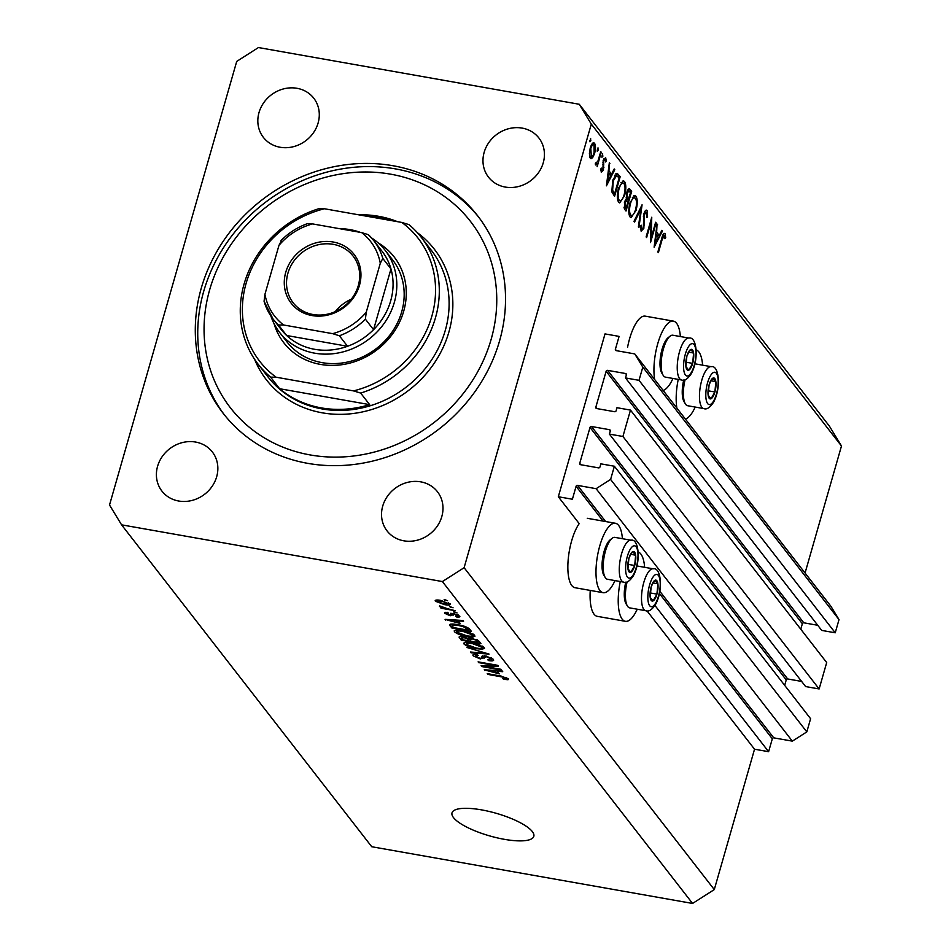 <?xml version="1.0" encoding="UTF-8"?>
<svg xmlns="http://www.w3.org/2000/svg" width="951" height="951" viewBox="0 0 951 951"><rect width="100%" height="100%" fill="white"/><g stroke="black" fill="none" stroke-linecap="round" stroke-linejoin="round"><path stroke-width="1.43" d="M619.089 336.392L605.014 333.908L558.32 496.743L572.395 499.239L576.092 486.318A1.213 1.094 -37.9 0 1 577.542 485.39L596.122 488.683L610.601 479.435L614.382 466.24L600.877 463.85L599.986 466.941A1.213 1.094 -37.9 0 1 598.536 467.868L580.526 464.682A1.213 1.094 -37.9 0 1 579.73 463.363L590.024 427.427A1.213 1.094 -37.9 0 1 591.474 426.5L609.484 429.686A1.213 1.094 -37.9 0 1 610.292 431.005L609.401 434.096L622.917 436.485L630.477 410.095L616.973 407.706L616.093 410.796A1.213 1.094 -37.9 0 1 614.643 411.712L596.634 408.538A1.213 1.094 -37.9 0 1 595.825 407.206L606.132 371.27A1.213 1.094 -37.9 0 1 607.582 370.355L625.592 373.529A1.213 1.094 -37.9 0 1 626.388 374.86L625.508 377.939L639.013 380.329L642.805 367.134L634.757 353.915L616.189 350.634A1.213 1.094 -37.9 0 1 615.38 349.314L619.089 336.392M625.508 377.939L821.723 630.406L835.228 632.795L839.02 619.6L830.984 606.381L634.757 353.915M839.02 619.6L642.805 367.134M835.228 632.795L639.013 380.329M800.778 629.205L802.347 623.737A1.213 1.094 -37.9 0 1 803.797 622.81L817.741 625.283M609.401 434.096L805.628 686.563L819.132 688.952L826.692 662.562L630.477 410.095M819.132 688.952L622.917 436.485M784.682 685.362L786.239 679.894A1.213 1.094 -37.9 0 1 787.69 678.966L801.634 681.427M805.057 573.025L841.48 445.995L829.427 426.167L579.254 104.265L258.434 47.55L236.716 61.411L109.52 505.005L121.573 524.833L371.746 846.735L692.566 903.45L714.284 889.589L754.535 749.21L768.61 751.694L772.319 738.784A1.213 1.094 -37.9 0 1 773.757 737.857L792.338 741.138L806.817 731.901L810.597 718.706L614.382 466.24M806.817 731.901L610.601 479.435M792.338 741.138L596.122 488.683M768.61 751.694L654.942 605.454M754.535 749.21L646.989 610.827M615 580.597A35.258 11.994 -80 0 1 603.148 592.699L574.998 587.718A35.258 11.994 -80 0 1 571.658 540.81A35.258 11.994 -80 0 1 579.207 523.621L558.32 496.743M644.635 567.307A35.258 11.994 100 0 0 638.264 552.032M603.148 592.699A35.258 11.994 -80 0 1 599.796 545.779A35.258 11.994 -80 0 1 615.416 523.264A35.258 11.994 -80 0 1 622.406 538.694M696.227 349.885A35.258 11.994 -80 0 1 702.611 365.16M680.369 336.559A35.258 11.994 100 0 0 673.379 321.117L645.242 316.148A35.258 11.994 100 0 0 629.621 338.663A35.258 11.994 100 0 0 627.565 347.305M673.379 321.117A35.258 11.994 100 0 0 657.759 343.632A35.258 11.994 100 0 0 654.657 379.508M663.132 390.421A35.258 11.994 100 0 0 672.963 378.45M453.52 817.634A42.545 11.769 -164 0 0 497.088 837.831A42.545 11.769 -164 0 0 533.82 836.321A42.545 11.769 -164 0 0 532.31 831.566A42.545 11.769 -164 0 0 488.743 811.358A42.545 11.769 -164 0 0 452.01 812.867A42.545 11.769 -164 0 0 453.52 817.634M393.084 165.747A161.076 144.778 -37.9 0 0 224.139 239.914A161.076 144.778 -37.9 0 0 223.235 413.4A161.076 144.778 -37.9 0 0 307.744 463.351A161.076 144.778 -37.9 0 0 476.689 389.197A161.076 144.778 -37.9 0 0 477.592 215.711A161.076 144.778 -37.9 0 0 393.084 165.747M297.009 88.3A31.906 28.685 -37.9 0 0 263.546 102.981A31.906 28.685 -37.9 0 0 263.368 137.36A31.906 28.685 -37.9 0 0 280.105 147.25A31.906 28.685 -37.9 0 0 313.58 132.558A31.906 28.685 -37.9 0 0 313.759 98.191A31.906 28.685 -37.9 0 0 297.009 88.3M195.573 442.049A31.906 28.685 -37.9 0 0 162.11 456.742A31.906 28.685 -37.9 0 0 161.932 491.108A31.906 28.685 -37.9 0 0 178.669 501.011A31.906 28.685 -37.9 0 0 212.144 486.318A31.906 28.685 -37.9 0 0 212.323 451.951A31.906 28.685 -37.9 0 0 195.573 442.049M420.722 481.848A31.906 28.685 -37.9 0 0 387.247 496.541A31.906 28.685 -37.9 0 0 387.069 530.92A31.906 28.685 -37.9 0 0 403.806 540.81A31.906 28.685 -37.9 0 0 437.282 526.117A31.906 28.685 -37.9 0 0 437.46 491.75A31.906 28.685 -37.9 0 0 420.722 481.848M522.158 128.1A31.906 28.685 -37.9 0 0 488.683 142.793A31.906 28.685 -37.9 0 0 488.505 177.159A31.906 28.685 -37.9 0 0 505.243 187.062A31.906 28.685 -37.9 0 0 538.718 172.369A31.906 28.685 -37.9 0 0 538.896 138.002A31.906 28.685 -37.9 0 0 522.158 128.1M651.221 237.679L655.643 222.249L656.154 222.914L650.52 242.564L651.066 222.094L646.632 237.56L646.121 236.906L651.756 217.244L651.221 237.679L650.567 237.572M646.502 212.56L644.421 214.439L643.839 228.383L641.117 231.152L640.546 225.862L641.354 225.256L641.747 229.215L643.304 227.8L643.922 213.749C644.98 210.611 646.038 209.541 647.072 210.54L647.583 217.078L646.823 217.446L646.502 212.56L644.564 211.99M646.502 210.135L645.824 210.314M640.51 228.989L642.091 229.453L640.522 229.179M642.068 204.786L638.929 227.646L638.383 226.944L640.915 208.994L634.567 222.035L634.008 221.321L642.068 204.786M635.969 196.251C637.645 199.151 637.681 203.859 636.053 210.373L631.095 217.648L630.085 216.971C628.373 214.058 628.349 209.315 630.002 202.729L634.923 195.514L635.969 196.251L633.723 195.847M624.522 181.522C626.21 184.423 626.233 189.13 624.605 195.644L619.648 202.92L618.649 202.242C616.926 199.341 616.902 194.586 618.554 188.001L623.476 180.797L624.522 181.522L622.287 181.118M614.774 169.67L606.429 185.825L609.341 162.68L608.949 170.788L611.541 174.128L614.215 168.945L614.774 169.67L613.918 169.516M590.464 138.442L590.821 140.748L589.882 141.77L590.654 138.382M714.284 889.589L464.112 567.699L591.308 124.106L579.254 104.265M841.48 445.995L591.308 124.106M590.25 590.416A35.258 11.994 100 0 0 597.24 616.331L625.378 621.312A35.258 11.994 100 0 0 637.229 609.211M594.601 153.491L592.568 157.854L590.298 158.175L589.382 153.765L590.274 147.916C591.7 143.53 593.127 141.996 594.553 143.316C595.778 145.384 595.79 148.784 594.601 153.491L593.923 153.373M591.07 158.71L590.298 158.175M593.781 142.757L594.553 143.316L592.901 143.019M597.882 147.976L598.238 150.282L597.287 151.304L598.072 147.928M595.659 163.215L597.87 161.278L600.759 151.637L601.27 152.303L597.157 166.663L597.252 163.881L595.552 164.939L595.243 163.869L595.968 162.704L596.348 163.429L595.599 163.299M602.506 153.919L602.863 156.237L601.912 157.26L602.696 153.872M600.854 170.419L602.91 169.349L603.243 160.16L605.656 157.593L606.298 161.076L605.573 161.967L605.181 159.388L603.778 160.743L603.445 169.944L601.305 172.345L600.83 168.921L601.531 168.149L601.995 170.704L600.854 170.502M605.181 159.388L603.647 158.972M612.765 180.191L617.021 173.308L620.207 176.648L614.572 196.31L611.802 191.769L612.765 180.191M628.516 189.106L630.109 189.392L631.654 191.377L626.02 211.039L624.902 209.6L624.474 202.385L626.34 199.056L626.673 192.613C627.85 189.154 628.991 188.084 630.109 189.392L629.336 188.845M662.467 231.034L654.122 247.189L657.034 224.044L656.642 232.151L659.233 235.491L661.908 230.308L662.467 231.034L661.611 230.879M664.369 235.539L662.122 239.593L658.377 252.669L657.854 252.003L661.67 238.737C662.633 234.6 663.739 232.876 664.975 233.566L665.7 237.607L664.963 238.737L664.369 235.539L662.811 235.147M485.176 666.496L500.856 669.266L501.45 670.039L481.753 666.556L481.111 665.736L494.401 665.403L478.698 662.633L478.103 661.86L497.801 665.343L498.443 666.164L485.176 666.496L485.426 665.629M493.319 659.293C494.27 660.802 492.689 661.23 488.588 660.588L487.732 659.768L490.966 658.829L486.436 656.737L480.279 658.948L473.218 655.857C472.314 654.49 473.681 654.086 477.343 654.633L478.198 655.441L475.5 656.238L479.732 658.187L481.539 658.306L481.967 656.273L485.783 655.964L493.319 659.293L493.652 660.22M491.631 657.926L491.191 659.459L491.287 657.735M484.558 655.786L484.095 658.461M473.61 654.49L473.218 655.857L472.909 654.989M475.631 654.419L475.5 656.238M481.539 658.306L481.967 656.273M466.929 647.488L489.052 654.086L471.066 652.802L470.448 652.017L486.472 653.325L466.929 647.488M484.202 647.56L482.799 649.188L476.617 648.737C470.828 647.786 466.62 646.205 463.981 643.982C463.458 642.163 466.073 641.794 471.851 642.864L479.506 644.861L484.499 648.427M464.397 642.543L463.981 643.982L463.708 643.126M474.692 635.316L473.289 636.944L467.107 636.492C461.318 635.541 457.11 633.96 454.471 631.737C453.948 629.919 456.563 629.55 462.341 630.62L469.996 632.617L474.977 636.183M454.887 630.311L454.471 631.737L454.198 630.882M460.177 623.464L445.08 619.363L462.947 620.492L463.565 621.288L458.18 620.896L460.177 623.464M444.153 599.439L447.564 600.699L444.153 599.439M121.573 524.833L442.393 581.56L464.112 567.699M692.566 903.45L442.393 581.56M450.239 603.849C450.608 605.169 448.658 605.418 444.414 604.598L435.392 601.234C435.011 599.926 436.901 599.665 441.074 600.461L450.441 604.467M435.689 600.212L435.392 601.234L435.189 600.616M449.657 606.512L453.068 607.784L449.657 606.512M447.35 608.664L455.363 610.744L441.038 608.212L440.444 607.439L442.738 607.844L439.493 606.5L439.695 605.906L447.35 608.664M453.663 611.683L457.074 612.943L453.663 611.683M459.63 615.939C460.32 616.997 459.262 617.33 456.444 616.949L455.588 616.141L457.538 615.535L454.554 614.144L450.227 615.773L444.818 613.347L447.552 612.337L448.408 613.145L446.839 613.692L449.336 614.952L453.603 613.324L459.88 616.628M458.049 614.738L457.693 615.963L457.811 614.619M453.603 613.324L453.08 615.285M445.127 612.254L444.818 613.347L444.569 612.658M446.994 612.266L446.839 613.692M450.346 614.928L450.572 613.609M457.597 624.664C463.327 625.568 467.369 627.089 469.735 629.229L471.423 631.405L451.725 627.922L449.561 624.736C450.631 623.832 453.318 623.808 457.597 624.664M459.832 636.588L459.464 637.871C458.525 636.635 459.642 636.255 462.84 636.73L467.607 638.276L471.66 638.121L479.173 641.378L480.933 643.637L461.235 640.154L459.107 637.004M499.346 673.867L484.249 669.766L502.116 670.895L502.734 671.691L497.349 671.299L499.346 673.867M508.5 678.824L508 679.727L503.59 679.323L502.746 678.515L506.17 678.372L504.089 677.35L487.839 674.39L487.245 673.629L500.618 675.995L508.5 678.824L508 679.727L508.321 678.622M506.562 677.54L506.253 678.634L506.431 677.481M444.925 599.582L444.747 600.2M444.592 603.968L444.414 604.598M437.46 601.614L443.808 603.837L448.171 603.469L441.799 601.246L437.46 601.614L437.686 600.033M441.977 600.628L441.799 601.246M448.432 602.577L448.29 603.837L448.622 602.672M450.429 606.655L450.251 607.285M441.216 607.582L441.038 608.212M454.447 611.814L454.257 612.444M456.646 616.248L456.444 616.949M454.721 613.55L454.554 614.144M450.964 613.193L450.227 615.773M445.853 619.422L445.662 620.111M458.382 620.207L458.18 620.896M451.416 621.11L457.681 622.81L456.076 620.741L447.422 620.1L451.416 621.11M458.216 620.944L457.681 622.81M456.266 620.076L456.076 620.741M452.26 626.043L451.725 627.922M453.425 627.553L468.522 630.228L463.208 626.566L458.168 625.425L452.01 625.294L453.425 627.553M469.021 628.492L468.522 630.228M451.987 625.342L452.367 624.034L452.426 626.269M458.346 624.807L458.168 625.425M467.856 627.696L467.5 628.908M473.955 634.602L473.289 636.944M467.286 635.862L467.107 636.492M456.765 632.142L466.549 635.732C470.828 636.528 472.766 636.255 472.385 634.911L462.864 631.369L458.667 630.905L456.765 632.142L457.003 630.049M458.881 630.133L458.667 630.905M463.054 630.751L462.864 631.369M472.706 633.818L472.599 635.541L473.039 633.996M461.77 638.276L461.235 640.154M462.947 639.797L468.831 640.843L467 638.703L463.767 637.55L461.972 638.549L462.947 639.797M469.675 637.859L468.831 640.843M461.817 636.576L461.972 638.549M463.933 636.956L463.767 637.55M467.191 638.073L467 638.703M471.125 641.247L478.032 642.472L476.035 640.166L472.267 638.894L470.032 639.833L471.125 641.247M478.543 640.701L478.032 642.472M469.996 637.895L470.032 639.833M472.445 638.276L472.267 638.894M476.261 639.393L476.035 640.166M477.188 639.809L476.855 640.95M483.465 646.846L482.799 649.188M476.808 648.095L476.617 648.737M466.287 644.386L476.059 647.976C480.338 648.772 482.288 648.499 481.907 647.155L472.385 643.613L468.177 643.149L466.287 644.386L466.513 642.282M468.403 642.377L468.177 643.149M472.564 642.995L472.385 643.613M482.216 646.05L482.109 647.786L482.549 646.24M471.268 652.077L471.066 652.802M488.778 659.899L488.588 660.588M486.615 656.131L486.436 656.737M480.457 658.306L480.279 658.948M481.991 665.712L481.753 666.556M494.579 664.773L494.401 665.403M478.876 662.003L478.698 662.633M485.022 669.813L484.832 670.514M497.551 670.61L497.349 671.299M490.585 671.501L496.85 673.213L495.245 671.144L486.591 670.503L490.585 671.501M497.385 671.347L496.85 673.213M495.435 670.467L495.245 671.144M503.78 678.669L503.59 679.323M488.029 673.76L487.839 674.39M695.193 407.064A35.258 11.994 -80 0 1 685.374 419.034M676.886 408.122A35.258 11.994 -80 0 1 678.241 379.39M620.278 581.536A35.258 11.994 100 0 0 625.378 621.312M589.691 140.546L590.821 140.748M589.858 157.367L592.568 157.854M590.131 148.451L590.797 148.57L591.367 156.796L589.596 156.487M589.537 156.19L590.809 156.416C591.914 157.367 593.008 156.166 594.09 152.814L594.054 145.075L591.748 144.374M594.054 145.075C592.96 144.065 591.879 145.23 590.797 148.57M597.097 150.08L598.238 150.282M600.604 152.184L601.27 152.303M595.433 163.56L597.252 163.881M601.721 156.035L602.863 156.237M605.561 160.945L606.298 161.076M603.112 160.624L603.778 160.743M602.839 162.181L603.528 162.3M602.839 164.44L603.73 164.594M603.148 167.352L603.897 167.483M602.756 169.813L603.445 169.944M609.27 163.287L609.9 163.406M608.307 170.681L608.949 170.788M609.056 173.688L611.541 174.128M608.64 173.153L607.499 181.962L610.685 175.78L607.998 173.034M606.857 181.843L607.499 181.962M617.627 176.197L620.207 176.648M614.631 193.635L619.113 178.003L616.676 175.555L613.276 180.856L612.634 190.295L614.631 193.635L612.373 193.231M611.517 190.105L612.634 190.295M612.61 180.738L613.276 180.856M614.75 175.222L616.676 175.555M623.927 195.526L624.605 195.644M618.412 188.548L619.077 188.667C617.758 193.992 617.805 197.832 619.196 200.185L620.016 200.756L617.77 200.352M617.651 199.924L619.196 200.185C620.837 201.671 622.465 199.936 624.082 194.991C625.389 189.701 625.354 185.885 623.963 183.567L620.908 182.568M623.963 183.567C622.334 181.986 620.706 183.686 619.077 188.667M627.41 190.628L631.654 191.377M625.378 207.461L626.079 208.352L627.886 202.064L626.59 200.816L624.997 203.015L625.378 207.461L623.951 207.211M624.094 208.007L626.079 208.352M624.343 202.896L624.997 203.015M628.124 199.603L630.561 192.732L628.861 190.985L627.184 193.279L627.125 197.998L628.124 199.603L626.067 199.234M625.746 199.567L628.468 200.043M626.103 197.82L627.125 197.998M626.531 193.16L627.184 193.279M635.375 210.254L636.053 210.373M629.859 203.276L630.513 203.395C629.205 208.709 629.253 212.56 630.644 214.914L631.464 215.485L629.217 215.081M629.098 214.641L630.644 214.914C632.284 216.4 633.913 214.664 635.53 209.719C636.837 204.429 636.801 200.613 635.411 198.284L632.356 197.297M635.411 198.284C633.782 196.714 632.153 198.414 630.513 203.395M640.094 208.851L640.915 208.994M646.858 216.947L647.583 217.078M643.768 214.332L644.421 214.439M643.399 216.519L644.077 216.638M643.661 224.852L644.386 224.983M643.161 228.264L643.839 228.383M655.489 222.796L656.154 222.914M650.401 221.975L651.066 222.094M656.963 224.65L657.593 224.769M656 232.044L656.642 232.151M656.749 235.052L659.233 235.491M656.333 234.517L655.18 243.325L658.377 237.144L655.691 234.398M654.55 243.206L655.18 243.325M664.832 237.453L665.7 237.607M710.884 380.412A10.639 3.614 100 0 0 709.101 384.882A10.639 3.614 100 0 0 708.138 395.2A10.639 3.614 100 0 0 711.039 398.754A10.639 3.614 100 0 0 714.89 391.99A10.639 3.614 100 0 0 715.853 381.66A10.639 3.614 100 0 0 712.953 378.106A10.639 3.614 100 0 0 710.884 380.412M710.647 381.422L709.101 384.882L708.138 395.2L711.039 398.754L714.89 391.99L715.853 381.66L712.953 378.106L710.647 381.422M685.077 379.675A21.279 7.239 100 0 0 685.362 403.866L684.042 401.667A19.21 6.538 -80 0 1 683.733 379.996M685.362 403.866A21.279 7.239 100 0 0 687.692 405.732L703.788 408.585A21.279 7.239 -80 0 1 699.496 394.249A21.279 7.239 -80 0 1 705.262 371.603A21.279 7.239 -80 0 1 711.193 366.682L695.098 363.841A21.279 7.239 100 0 0 694.931 363.817M708.174 390.802L714.89 391.99M711.015 380.804L715.853 381.66M652.909 582.559A10.639 3.614 100 0 0 651.138 587.017A10.639 3.614 100 0 0 650.175 597.347A10.639 3.614 100 0 0 653.075 600.901A10.639 3.614 100 0 0 656.927 594.125A10.639 3.614 100 0 0 657.89 583.807A10.639 3.614 100 0 0 654.989 580.253A10.639 3.614 100 0 0 652.909 582.559M652.683 583.569L651.138 587.017L650.175 597.347L653.075 600.901L656.927 594.125L657.89 583.807L654.989 580.253L652.683 583.569M627.113 581.822A21.279 7.239 100 0 0 627.398 606.013L626.079 603.814A19.21 6.538 -80 0 1 625.77 582.143M627.398 606.013A21.279 7.239 100 0 0 629.728 607.879L645.824 610.732A21.279 7.239 -80 0 1 641.533 596.396A21.279 7.239 -80 0 1 647.298 573.75A21.279 7.239 -80 0 1 653.23 568.829L637.134 565.988A21.279 7.239 100 0 0 636.968 565.964M650.211 592.937L656.927 594.125M653.052 582.951L657.89 583.807M630.679 553.946A10.639 3.614 100 0 0 628.896 558.403A10.639 3.614 100 0 0 627.933 568.734A10.639 3.614 100 0 0 630.834 572.288A10.639 3.614 100 0 0 634.697 565.512A10.639 3.614 100 0 0 635.648 555.194A10.639 3.614 100 0 0 632.76 551.639A10.639 3.614 100 0 0 630.679 553.946M630.454 554.956L628.896 558.403L627.933 568.734L630.834 572.288L634.697 565.512L635.648 555.194L632.76 551.639L630.454 554.956M605.169 577.4L603.837 575.2A19.21 6.538 -80 0 1 607.261 543.508A19.21 6.538 -80 0 1 610.067 539.942L612.075 538.337A21.279 7.239 100 0 0 608.961 542.296A21.279 7.239 100 0 0 605.169 577.4A21.279 7.239 100 0 0 607.487 579.266L623.594 582.119A21.279 7.239 -80 0 1 619.303 567.783A21.279 7.239 -80 0 1 625.057 545.137A21.279 7.239 -80 0 1 631 540.216L614.905 537.374A21.279 7.239 100 0 0 612.075 538.337M627.981 564.335L634.697 565.512M630.822 554.338L635.648 555.194M688.643 351.799A10.639 3.614 100 0 0 686.86 356.268A10.639 3.614 100 0 0 685.909 366.587A10.639 3.614 100 0 0 688.797 370.141A10.639 3.614 100 0 0 692.661 363.377A10.639 3.614 100 0 0 693.612 353.047A10.639 3.614 100 0 0 690.723 349.493A10.639 3.614 100 0 0 688.643 351.799M688.417 352.809L686.86 356.268L685.909 366.587L688.797 370.141L692.661 363.377L693.612 353.047L690.723 349.493L688.417 352.809M663.132 375.253L661.801 373.054A19.21 6.538 -80 0 1 665.225 341.361A19.21 6.538 -80 0 1 668.03 337.795L670.039 336.19A21.279 7.239 100 0 0 666.924 340.149A21.279 7.239 100 0 0 663.132 375.253A21.279 7.239 100 0 0 665.45 377.131L681.558 379.972A21.279 7.239 -80 0 1 677.267 365.636A21.279 7.239 -80 0 1 683.02 342.99A21.279 7.239 -80 0 1 688.964 338.069L672.868 335.228A21.279 7.239 100 0 0 670.039 336.19M685.944 362.188L692.661 363.377M688.786 352.191L693.612 353.047M378.022 242.778A69.898 62.825 142.1 0 1 399.622 322.032A69.898 62.825 142.1 0 1 320.451 364.399A69.898 62.825 142.1 0 1 274.043 323.59M279.63 332.446L286.988 341.908A66.867 60.091 -37.9 0 0 322.068 362.64A66.867 60.091 -37.9 0 0 392.204 331.863A66.867 60.091 -37.9 0 0 392.573 259.849L385.214 250.386A66.867 60.091 142.1 0 1 384.846 322.401A66.867 60.091 142.1 0 1 314.71 353.178A66.867 60.091 142.1 0 1 279.63 332.446A66.867 60.091 142.1 0 1 270.916 316.077M310.157 454.935A151.958 136.575 -37.9 0 0 491.12 339.436A151.958 136.575 -37.9 0 0 390.671 174.176A151.958 136.575 -37.9 0 0 209.696 289.675A151.958 136.575 -37.9 0 0 310.157 454.935M224.472 414.969A161.076 144.778 142.1 0 1 227.206 242.16A161.076 144.778 142.1 0 1 395.533 168.909A161.076 144.778 142.1 0 1 478.805 217.292M321.402 407.908A103.326 92.877 -37.9 0 0 369.654 404.639L279.594 388.721A103.326 92.877 -37.9 0 0 321.402 407.908M388.769 220.133A103.326 92.877 -37.9 0 0 376.144 216.994A103.326 92.877 -37.9 0 0 363.032 215.58M360.655 393.072L353.499 390.897A100.295 90.143 -37.9 0 0 431.837 316.243A100.295 90.143 -37.9 0 0 401.809 222.439L408.966 224.614A103.326 92.877 142.1 0 1 421.376 237.465A103.326 92.877 142.1 0 1 360.655 393.072L369.654 404.639M279.594 388.721L270.607 377.143A103.326 92.877 142.1 0 1 258.196 364.292A103.326 92.877 142.1 0 1 318.906 208.685L324.434 208.756A100.295 90.143 -37.9 0 0 246.095 283.41A100.295 90.143 -37.9 0 0 276.123 377.214L270.607 377.143M401.809 222.439L324.434 208.756M353.499 390.897L276.123 377.214M312.071 315.566A39.811 35.781 142.1 0 1 285.752 272.271A39.811 35.781 142.1 0 1 333.159 242.006A39.811 35.781 142.1 0 1 359.478 285.3A39.811 35.781 142.1 0 1 312.071 315.566M333.171 244.324A37.992 34.141 -37.9 0 0 293.324 261.81A37.992 34.141 -37.9 0 0 293.11 302.727A37.992 34.141 -37.9 0 0 313.045 314.519A37.992 34.141 -37.9 0 0 352.892 297.021A37.992 34.141 -37.9 0 0 353.106 256.104A37.992 34.141 -37.9 0 0 333.171 244.324M351.299 299.185A37.992 34.141 -37.9 0 0 335.299 311.619M283.588 324.992L278.5 324.992A63.824 57.369 142.1 0 1 273.044 319.001L281.211 329.522A63.824 57.369 -37.9 0 0 286.679 335.513A63.824 57.369 -37.9 0 0 314.698 349.314A63.824 57.369 -37.9 0 0 347.555 346.283A63.824 57.369 -37.9 0 0 373.553 329.688A63.824 57.369 -37.9 0 0 390.968 268.943A63.824 57.369 -37.9 0 0 382.005 251.195L373.826 240.674A63.824 57.369 142.1 0 1 382.801 258.422L380.293 263.272A60.781 54.635 -37.9 0 0 361.642 232.591L312.57 223.913A60.781 54.635 -37.9 0 0 278.976 245.358L264.937 294.311A60.781 54.635 -37.9 0 0 283.588 324.992L332.66 333.658A60.781 54.635 -37.9 0 0 366.254 312.225L380.293 263.272M339.555 228.68A66.867 60.091 142.1 0 1 350.134 229.643A66.867 60.091 142.1 0 1 360.227 232.341M371.508 237.893A66.867 60.091 142.1 0 1 385.214 250.386M278.5 324.992L286.679 335.513L347.555 346.283L339.376 335.762L332.66 333.658M366.254 312.225L365.386 319.167L373.553 329.688L390.968 268.943L382.801 258.422M312.57 223.913L307.637 223.568C297.497 227.194 288.605 232.876 280.973 240.603M361.642 232.591L368.37 234.683A63.824 57.369 142.1 0 1 373.826 240.674L368.37 234.683M278.976 245.358L281.484 240.52M264.069 301.253L273.044 319.001A63.824 57.369 142.1 0 1 264.069 301.253L264.937 294.311M616.45 350.681L615.38 349.314M626.436 374.623L625.592 373.529M803.797 622.81L607.582 370.355M802.347 623.737L606.132 371.27M596.883 408.573L595.825 407.206M610.328 430.767L609.484 429.686M787.69 678.966L591.474 426.5M786.239 679.894L590.024 427.427M580.788 464.73L579.73 463.363M773.757 737.857L659.863 591.32M605.632 521.54L577.542 485.39M772.319 738.784L659.435 593.543M603.124 521.089L576.092 486.318M450.762 613.288L450.501 614.215M451.321 619.767L451.143 620.397M450.596 624.118L450.108 625.841M468.225 637.919L467.773 639.488M482.359 655.928L481.943 657.367M490.49 670.158L490.312 670.8M501.546 676.161L501.367 676.779M615.725 173.89L618.435 174.366M612.135 192.744L614.227 193.112M643.387 220.953L644.207 221.096M661.456 239.474L662.122 239.593M710.266 376.061A16.417 5.587 100 0 0 706.046 398.885A16.417 5.587 100 0 0 713.726 400.799A16.417 5.587 100 0 0 717.946 377.975A16.417 5.587 100 0 0 710.266 376.061M652.303 578.208A16.417 5.587 100 0 0 648.083 601.02A16.417 5.587 100 0 0 655.762 602.946A16.417 5.587 100 0 0 659.982 580.122A16.417 5.587 100 0 0 652.303 578.208M630.073 549.595A16.417 5.587 100 0 0 625.841 572.419A16.417 5.587 100 0 0 633.521 574.333A16.417 5.587 100 0 0 637.741 551.509A16.417 5.587 100 0 0 630.073 549.595M688.037 347.448A16.417 5.587 100 0 0 683.805 370.272A16.417 5.587 100 0 0 691.484 372.186A16.417 5.587 100 0 0 695.716 349.362A16.417 5.587 100 0 0 688.037 347.448M258.196 364.292L268.004 376.917A103.326 92.877 -37.9 0 0 322.223 408.954A103.326 92.877 -37.9 0 0 430.601 361.392A103.326 92.877 -37.9 0 0 431.183 250.089L421.376 237.465M417.382 232.71A106.369 95.611 142.1 0 1 440.539 352.714A106.369 95.611 142.1 0 1 322.234 412.817A106.369 95.611 142.1 0 1 254.571 359.252M358.515 214.783A106.369 95.611 142.1 0 1 378.593 216.293A106.369 95.611 142.1 0 1 397.542 221.69M365.386 319.167A63.824 57.369 142.1 0 1 339.376 335.762M453.211 614.298L453.496 613.3M450.429 614.774L450.881 613.229M481.931 657.926L482.526 655.857M587.278 518.295L615.416 523.264M626.59 200.816L625.152 200.554M628.861 190.985L627.375 190.723M703.788 408.585C706.605 409.81 709.826 407.753 713.452 402.404C721.381 388.329 719.146 364.744 711.193 366.682M645.824 610.732C648.641 611.957 651.863 609.9 655.489 604.551C663.418 590.476 661.183 566.891 653.23 568.829M623.594 582.119C626.4 583.343 629.621 581.287 633.247 575.937C641.176 561.863 638.953 538.278 631 540.216M681.558 379.972C684.363 381.196 687.585 379.14 691.211 373.791C699.151 359.716 696.917 336.131 688.964 338.069"/></g></svg>

